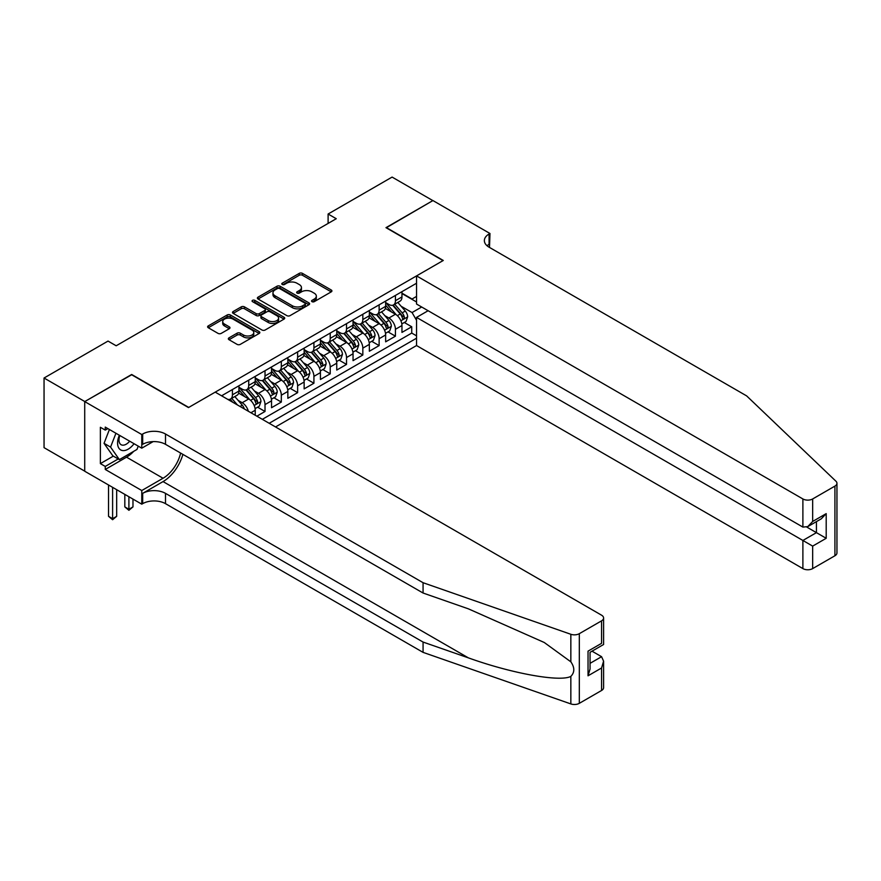 <?xml version="1.0" encoding="UTF-8"?>
<svg xmlns="http://www.w3.org/2000/svg" width="881" height="881" viewBox="0 0 881 881"><rect width="100%" height="100%" fill="white"/><g stroke="black" fill="none" stroke-linecap="round" stroke-linejoin="round"><path stroke-width="1.32" d="M312.017 301.665A1.586 0.914 0 0 0 314.253 301.665L331.256 291.853A2.258 1.31 0 0 0 331.917 290.928A2.258 1.31 0 0 0 331.256 290.003L302.447 273.374A2.258 1.31 0 0 0 299.254 273.374L282.25 283.186A1.586 0.914 0 0 0 281.788 283.836A1.586 0.914 0 0 0 282.25 284.486A1.586 0.914 0 0 0 284.486 284.486L286.688 283.208A7.246 4.185 0 0 1 296.93 283.208L299.331 284.596A7.246 4.185 0 0 1 301.456 287.558A7.246 4.185 0 0 1 299.331 290.51L297.128 291.776A1.586 0.914 0 0 0 296.666 292.426A1.586 0.914 0 0 0 297.128 293.076A1.586 0.914 0 0 0 299.375 293.076L301.577 291.809A7.246 4.185 0 0 1 311.808 291.809L314.209 293.186A7.246 4.185 0 0 1 316.334 296.148A7.246 4.185 0 0 1 314.209 299.1L312.017 300.377A1.586 0.914 0 0 0 311.555 301.016A1.586 0.914 0 0 0 312.017 301.665L312.017 300.377M229.005 337.852A2.258 1.31 0 0 0 228.344 338.778A2.258 1.31 0 0 0 229.005 339.703L237.088 344.372A2.258 1.31 0 0 0 240.293 344.372L259.168 333.47A2.258 1.31 0 0 0 259.829 332.544A2.258 1.31 0 0 0 259.168 331.619L230.37 314.991A2.258 1.31 0 0 0 227.166 314.991L208.29 325.893A2.258 1.31 0 0 0 207.619 326.818A2.258 1.31 0 0 0 208.29 327.743L218.048 333.381A2.258 1.31 0 0 0 221.252 333.381L229.324 328.712A2.258 1.31 0 0 0 229.985 327.787A2.258 1.31 0 0 0 229.324 326.862L224.49 324.065A6.057 3.491 0 0 1 222.717 321.598A6.057 3.491 0 0 1 226.45 318.371A6.057 3.491 0 0 1 233.047 319.131L252.01 330.078A6.057 3.491 0 0 1 253.783 332.544A6.057 3.491 0 0 1 250.05 335.771A6.057 3.491 0 0 1 243.453 335.011L240.293 333.194A2.258 1.31 0 0 0 237.088 333.194L229.005 337.852L229.005 339.703M131.676 374.766L84.807 401.549L44.05 378.015L44.05 447.658L84.719 471.148M131.676 374.48L188.732 407.429L443.033 260.6L385.977 227.661L432.846 200.604L392.089 177.081L328.106 214.017L328.106 223.433M44.05 378.015L108.033 341.079L116.182 345.781L336.256 218.719L328.106 214.017M286.854 315.64A2.258 1.31 0 0 0 290.047 315.64L308.934 304.738A2.258 1.31 0 0 0 309.594 303.813A2.258 1.31 0 0 0 308.934 302.888L280.136 286.259A2.258 1.31 0 0 0 276.931 286.259L258.045 297.161A2.258 1.31 0 0 0 257.384 298.086A2.258 1.31 0 0 0 258.045 299.011L286.854 315.64M253.166 302.007A1.586 0.914 0 0 1 254.774 302.227L254.774 300.355L284.056 317.259A2.258 1.31 0 0 1 284.717 318.184A2.258 1.31 0 0 1 284.056 319.098L265.17 330.001A2.258 1.31 0 0 1 261.965 330.001L233.168 313.372L233.168 311.533A2.258 1.31 0 0 0 232.507 312.447A2.258 1.31 0 0 0 233.168 313.372M233.168 311.533L241.251 306.863A2.258 1.31 0 0 1 244.444 306.863L256.129 313.603A2.258 1.31 0 0 0 259.333 313.603L264.685 310.508A2.258 1.31 0 0 0 265.357 309.583A2.258 1.31 0 0 0 264.685 308.669L252.528 301.643A1.586 0.914 0 0 1 252.065 300.994A1.586 0.914 0 0 1 253.045 300.157A1.586 0.914 0 0 1 254.774 300.355M256.867 416.184L265.016 411.471L257.604 407.187M254.4 390.944L258.496 393.311A9.217 5.319 60 0 1 265.016 404.599L271.535 400.844L271.535 407.705L281.325 402.066L273.903 397.783M270.709 381.539L274.795 383.896A9.217 5.319 60 0 1 281.325 395.195L287.845 391.428L287.845 398.3L297.624 392.651L290.201 388.367M287.008 372.123L291.104 374.491A9.217 5.319 60 0 1 297.624 385.779L304.143 382.013L304.143 388.884L313.922 383.235L306.511 378.962M303.306 362.708L307.403 365.075A9.217 5.319 60 0 1 313.922 376.363L320.442 372.608L320.442 379.48L330.221 373.83L322.809 369.546M319.616 353.303L323.701 355.66A9.217 5.319 60 0 1 330.221 366.959L336.751 363.192L336.751 370.064L346.53 364.415L339.108 360.131M335.914 343.887L340.011 346.255A9.217 5.319 60 0 1 346.53 357.543L353.05 353.777L353.05 360.648L362.829 354.999L355.406 350.726M352.213 334.472L356.309 336.839A9.217 5.319 60 0 1 362.829 348.138L369.348 344.372L369.348 351.244L379.127 345.594L371.716 341.31M368.511 325.067L372.608 327.424A9.217 5.319 60 0 1 379.127 338.722L385.647 334.956L385.647 341.828L395.437 336.179L395.437 329.307A9.217 5.319 -120 0 0 388.906 318.019L384.821 315.651M388.014 331.895L395.437 336.179M255.237 415.237L255.237 410.249A9.217 5.319 -120 0 0 248.717 398.961L238.641 393.135M248.332 411.251A9.217 5.319 60 0 0 242.198 402.716L238.101 400.359M271.535 400.844A9.217 5.319 -120 0 0 265.016 389.545L254.939 383.72M287.845 391.428A9.217 5.319 -120 0 0 281.325 380.129L271.238 374.315M304.143 382.013A9.217 5.319 -120 0 0 297.624 370.725L287.536 364.899M320.442 372.608A9.217 5.319 -120 0 0 313.922 361.309L303.846 355.495M336.751 363.192A9.217 5.319 -120 0 0 330.221 351.893L320.144 346.079M353.05 353.777A9.217 5.319 -120 0 0 346.53 342.489L336.443 336.663M369.348 344.372A9.217 5.319 -120 0 0 362.829 333.073L352.752 327.258M385.647 334.956A9.217 5.319 -120 0 0 379.127 323.668L369.051 317.843M275.533 426.955L416.548 345.55L802.888 568.597L802.888 540.46L816.423 532.653L816.423 521.618M269.179 423.287L416.548 338.205M416.548 283.242L221.571 395.8M238.938 387.288L242.198 389.171A9.217 5.319 60 0 0 246.812 389.622L253.332 385.856A9.217 5.319 -120 0 0 255.237 381.638L255.237 376.363M255.237 377.872L258.496 379.755A9.217 5.319 60 0 0 263.111 380.218L269.63 376.451A9.217 5.319 -120 0 0 271.535 372.223L271.535 366.959M271.535 368.467L274.795 370.339A9.217 5.319 60 0 0 279.409 370.802L285.929 367.036A9.217 5.319 -120 0 0 287.845 362.818L287.845 357.543M287.845 359.052L291.104 360.935A9.217 5.319 60 0 0 295.708 361.386L302.238 357.62A9.217 5.319 -120 0 0 304.143 353.402L304.143 348.138M304.143 349.636L307.403 351.519A9.217 5.319 60 0 0 312.017 351.982L318.537 348.215A9.217 5.319 -120 0 0 320.442 343.997L320.442 338.722M320.442 340.231L323.701 342.114A9.217 5.319 60 0 0 328.316 342.566L334.835 338.8A9.217 5.319 -120 0 0 336.751 334.582L336.751 329.307M336.751 330.815L340.011 332.699A9.217 5.319 60 0 0 344.614 333.15L351.134 329.395A9.217 5.319 -120 0 0 353.05 325.166L353.05 319.902M353.05 321.4L356.309 323.283A9.217 5.319 60 0 0 360.924 323.745L367.443 319.979A9.217 5.319 -120 0 0 369.348 315.761L369.348 310.486M369.348 311.995L372.608 313.878A9.217 5.319 60 0 0 377.222 314.33L383.742 310.564A9.217 5.319 -120 0 0 385.647 306.346L385.647 301.071M262.329 419.334L411.735 333.073L411.735 326.774L401.956 332.412L401.956 325.541A9.217 5.319 -120 0 0 395.437 314.253L385.349 308.427M385.647 302.579L388.906 304.463A9.217 5.319 -120 0 0 393.521 304.925A9.217 5.319 -120 0 0 395.437 300.696L395.437 295.432M393.521 304.925L400.04 301.159A9.217 5.319 -120 0 0 401.956 296.93L401.956 291.666M222.64 396.417L222.64 395.195M232.419 389.545L232.419 394.82A9.217 5.319 60 0 1 230.503 399.038A9.217 5.319 60 0 1 227.661 399.324M230.503 399.038L237.022 395.272A9.217 5.319 -120 0 0 238.938 391.054L238.938 385.779M248.717 380.129L248.717 385.404A9.217 5.319 60 0 1 246.812 389.622M265.016 370.725L265.016 375.989A9.217 5.319 60 0 1 263.111 380.218M281.325 361.309L281.325 366.584A9.217 5.319 60 0 1 279.409 370.802M297.624 351.893L297.624 357.168A9.217 5.319 60 0 1 295.708 361.386M313.922 342.489L313.922 347.753A9.217 5.319 60 0 1 312.017 351.982M330.221 333.073L330.221 338.348A9.217 5.319 60 0 1 328.316 342.566M346.53 323.657L346.53 328.932A9.217 5.319 60 0 1 344.614 333.15M362.829 314.253L362.829 319.517A9.217 5.319 60 0 1 360.924 323.745M379.127 304.837L379.127 310.112A9.217 5.319 60 0 1 377.222 314.33M379.127 338.722L379.127 345.594M362.829 348.138L362.829 354.999M346.53 357.543L346.53 364.415M330.221 366.959L330.221 373.83M313.922 376.363L313.922 383.235M297.624 385.779L297.624 392.651M281.325 395.195L281.325 402.066M265.016 404.599L265.016 411.471M416.548 320.321L412.055 312.557L401.119 306.247M412.055 312.557L421.68 307.006M401.956 293.549L416.548 301.974M401.956 293.164L412.055 299L416.548 296.412M404.313 322.49L411.735 326.774M411.735 333.073L416.548 335.848M312.645 301.886L314.209 300.983A7.246 4.185 0 0 0 316.334 298.031L316.334 296.148M301.456 287.558L301.456 289.442A7.246 4.185 0 0 1 299.331 292.393L297.767 293.296M331.223 291.864L302.447 275.257A2.258 1.31 0 0 0 299.254 275.257L282.889 284.706M308.901 304.76L280.136 288.142A2.258 1.31 0 0 0 276.931 288.142L258.078 299.022M304.936 304.463A1.586 0.914 0 0 0 305.399 303.813A1.586 0.914 0 0 0 304.936 303.163L279.651 288.572A1.586 0.914 0 0 0 277.416 288.572L275.092 289.915A7.246 4.185 0 0 0 272.967 292.866A7.246 4.185 0 0 0 275.092 295.829L292.371 305.795A7.246 4.185 0 0 0 302.612 305.795L304.936 304.463L304.936 306.346A1.586 0.914 0 0 0 305.399 305.696L305.399 303.813M272.967 292.866L272.967 294.75A7.246 4.185 0 0 0 275.092 297.701L275.092 295.829M304.936 306.346L302.612 307.678A7.246 4.185 0 0 1 292.371 307.678L275.092 297.701M233.201 313.394L241.251 308.746L241.251 306.863M265.357 309.583L265.357 311.467A2.258 1.31 0 0 1 264.685 312.392L259.333 315.486A2.258 1.31 0 0 1 256.129 315.486L244.444 308.746A2.258 1.31 0 0 0 241.251 308.746M254.774 302.227L284.023 319.12M268.253 320.607A6.057 3.491 0 0 0 274.85 321.367A6.057 3.491 0 0 0 278.583 318.129A6.057 3.491 0 0 0 276.81 315.662L270.126 311.808A2.258 1.31 0 0 0 266.932 311.808L261.569 314.902A2.258 1.31 0 0 0 260.908 315.827A2.258 1.31 0 0 0 261.569 316.753L268.253 320.607L268.253 322.49A6.057 3.491 0 0 0 274.85 323.25A6.057 3.491 0 0 0 278.583 320.012L278.583 318.129M260.908 315.827L260.908 317.711A2.258 1.31 0 0 0 261.569 318.636L261.569 316.753M268.253 322.49L261.569 318.636M253.783 332.544L253.783 334.428A6.057 3.491 0 0 1 250.05 337.654A6.057 3.491 0 0 1 243.453 336.894L240.293 335.077A2.258 1.31 0 0 0 237.088 335.077L229.038 339.725M222.717 321.598L222.717 323.481A6.057 3.491 0 0 0 224.49 325.948L224.49 324.065M229.302 328.734L224.49 325.948M259.135 333.492L230.37 316.874A2.258 1.31 0 0 0 227.166 316.874L208.312 327.754L208.29 325.893M401.813 323.933L406.031 321.499L407.661 316.797A6.112 3.524 -120 0 0 405.282 311.059L397.827 302.436M396.34 314.847L387.508 304.617A17.631 10.187 -120 0 0 385.647 302.679M391.494 311.973L386.55 306.258A14.636 8.447 -120 0 0 385.647 305.278M392.695 305.255L400.227 313.977A6.112 3.524 60 0 1 402.408 318.184C403.322 319.407 403.972 319.032 404.357 317.05A6.112 3.524 -120 0 0 402.177 312.843L394.732 304.22M393.135 305.112L401.229 314.484A3.117 1.795 60 0 1 402.011 315.695L404.357 317.05M402.408 318.184L402.848 318.911M119.353 435.236A14.988 8.656 120 0 0 122.866 450.587A14.988 8.656 120 0 0 134.044 443.716M119.86 435.522A10.264 5.925 120 0 0 121.104 444.707A10.264 5.925 120 0 0 122.613 445.169A10.264 5.925 120 0 0 129.683 441.194M138.251 446.138L136.962 449.453L119.364 459.618L112.845 455.851L104.046 443.33L109.409 429.499M119.364 459.618L110.566 447.096L115.94 433.254M104.046 443.33L110.566 447.096M428.122 310.718L416.548 317.402L812.667 546.11L812.667 568.597L834.924 555.757L834.924 486.103A6.916 3.998 0 0 0 836.95 483.284A6.916 3.998 0 0 0 835.948 481.224L746.648 395.899L489.087 247.198A16.133 9.317 180 0 1 484.363 240.601A16.133 9.317 180 0 1 489.087 234.016L489.979 233.498L432.923 200.56L386.219 227.805M416.548 317.402L416.548 345.55M386.219 227.518L443.275 260.468L416.548 275.896L802.888 498.954A6.916 3.998 0 0 0 812.667 498.954L834.924 486.103M489.979 233.498L489.495 247.429M416.548 275.896L416.548 304.044L802.888 527.091L802.888 498.954M836.95 483.284L836.95 552.927A6.916 3.998 180 0 1 834.924 555.757M812.667 568.597A6.916 3.998 180 0 1 802.888 568.597M487.05 245.755A16.133 9.317 180 0 1 489.087 244.323L489.087 234.016M806.809 527.091L826.202 538.291L812.667 546.11M812.667 498.954L812.667 521.453L807.778 526.607L802.888 527.091M812.667 521.453L826.202 513.634L821.312 518.799L807.778 526.607M601.569 690.484L601.569 667.985L603.595 661.168L603.595 687.665A6.916 3.998 180 0 1 601.569 690.484L579.313 703.335A6.916 3.998 180 0 1 570.844 703.919L423.067 652.369L423.067 642.062L165.496 493.36A16.133 9.317 -0 0 0 142.678 493.36L163.051 481.588A30.031 17.334 120 0 0 182.885 454.365M423.067 642.062L468.373 657.865C511.685 673.48 560.074 682.224 570.844 676.388C574.775 672.357 574.775 667.512 570.844 661.818L544.26 642.491L468.373 608.837L423.067 593.023L165.496 444.321A16.133 9.317 -0 0 0 142.678 444.321L142.678 434.014L141.775 434.531L84.719 401.593L131.423 374.623L188.479 407.573L215.217 392.133L601.569 615.191A6.916 3.998 -0 0 1 603.595 618.01A6.916 3.998 -0 0 1 601.569 620.841L579.313 633.681L579.313 703.335M423.067 652.369L165.496 503.657A16.133 9.317 -0 0 0 142.678 503.657L141.775 504.174L84.719 471.236L84.719 401.593M423.067 593.023L423.067 582.715L165.496 434.014A16.133 9.317 -0 0 0 142.678 434.014M570.844 661.818L570.844 634.276L423.067 582.715M133.725 451.325A25.934 14.977 -60 0 1 126.534 457.173L105.257 469.452L105.257 466.434L118.23 458.957M107.867 428.607L105.257 430.104L100.368 427.285L100.368 463.615L105.257 466.434M105.257 430.104L105.257 427.098L141.775 448.176L141.775 434.531M141.775 504.174L141.775 490.53L163.051 478.251A25.934 14.977 120 0 0 180.616 453.043M105.257 469.452L141.775 490.53M592.021 651.18L601.569 656.697L603.595 661.168M153.162 441.601L141.775 448.176M570.844 634.276A6.916 3.998 -0 0 0 579.313 633.681M100.368 463.615L113.33 456.127M601.569 667.985L588.034 675.804L590.061 668.987L590.061 652.314L603.595 644.496L603.595 618.01M588.034 675.804L588.034 651.147C590.677 652.667 590.677 652.667 588.034 651.147L601.569 643.328C604.201 644.848 604.201 644.848 601.569 643.328L601.569 620.841M385.515 333.337L389.721 330.915L391.351 326.201A6.112 3.524 -120 0 0 388.973 320.464L381.528 311.841M380.041 324.263L371.198 314.032A17.631 10.187 -120 0 0 369.348 312.094M375.196 321.389L370.251 315.673A14.636 8.447 -120 0 0 369.348 314.682M376.385 314.66L383.918 323.382A6.112 3.524 60 0 1 386.098 327.589C387.023 328.822 387.673 328.448 388.058 326.466A6.112 3.524 -120 0 0 385.878 322.259L378.434 313.636M376.837 314.517L384.931 323.889A3.117 1.795 60 0 1 385.713 325.111L388.058 326.466M386.098 327.589L386.55 328.316M369.216 342.753L373.423 340.319L375.053 335.617A6.112 3.524 -120 0 0 372.674 329.879L365.23 321.257M363.732 333.668L354.9 323.448A17.631 10.187 -120 0 0 353.05 321.51M358.886 330.804L353.953 325.078A14.636 8.447 -120 0 0 353.05 324.098M360.087 324.076L367.619 332.798A6.112 3.524 60 0 1 369.8 337.005C370.714 338.238 371.375 337.852 371.76 335.881A6.112 3.524 -120 0 0 369.58 331.663L362.135 323.041M360.527 323.933L368.621 333.304A3.117 1.795 60 0 1 369.414 334.527L371.76 335.881M369.8 337.005L370.24 337.731M352.907 352.169L357.124 349.735L358.754 345.033A6.112 3.524 -120 0 0 356.376 339.295L348.92 330.672M347.433 343.083L338.601 332.853A17.631 10.187 -120 0 0 336.751 330.915M342.588 340.209L337.643 334.494A14.636 8.447 -120 0 0 336.751 333.514M343.788 333.492L351.321 342.213A6.112 3.524 60 0 1 353.501 346.42C354.415 347.643 355.065 347.268 355.45 345.286A6.112 3.524 -120 0 0 353.281 341.079L345.826 332.456M344.229 333.348L352.323 342.72A3.117 1.795 60 0 1 353.105 343.931L355.45 345.286M353.501 346.42L353.942 347.136M336.608 361.573L340.826 359.151L342.456 354.437A6.112 3.524 -120 0 0 340.077 348.7L332.622 340.077M331.135 352.499L322.303 342.269A17.631 10.187 -120 0 0 320.442 340.33M326.289 349.625L321.345 343.909A14.636 8.447 -120 0 0 320.442 342.918M327.49 342.896L335.022 351.618A6.112 3.524 60 0 1 337.192 355.825C338.117 357.058 338.767 356.684 339.152 354.702A6.112 3.524 -120 0 0 336.971 350.495L329.527 341.872M327.93 342.753L336.024 352.125A3.117 1.795 60 0 1 336.806 353.347L339.152 354.702M337.192 355.825L337.643 356.552M320.31 370.989L324.516 368.555L326.146 363.853A6.112 3.524 -120 0 0 323.768 358.115L316.323 349.493M314.825 361.904L305.993 351.684A17.631 10.187 -120 0 0 304.143 349.735M309.98 359.041L305.046 353.314A14.636 8.447 -120 0 0 304.143 352.334M311.18 352.312L318.713 361.034A6.112 3.524 60 0 1 320.893 365.241C321.818 366.474 322.468 366.089 322.853 364.106A6.112 3.524 -120 0 0 320.673 359.9L313.229 351.277M311.621 352.169L319.726 361.54A3.117 1.795 60 0 1 320.508 362.752L322.853 364.106M320.893 365.241L321.345 365.967M304.011 380.405L308.218 377.971L309.848 373.258A6.112 3.524 -120 0 0 307.469 367.531L300.025 358.897M298.527 371.319L289.695 361.089A17.631 10.187 -120 0 0 287.845 359.151M293.681 368.445L288.748 362.73A14.636 8.447 -120 0 0 287.845 361.739M294.882 361.717L302.414 370.438A6.112 3.524 60 0 1 304.595 374.656C305.509 375.879 306.159 375.504 306.544 373.522A6.112 3.524 -120 0 0 304.374 369.315L296.919 360.692M295.322 361.573L303.416 370.956A3.117 1.795 60 0 1 304.198 372.167L306.544 373.522M304.595 374.656L305.035 375.372M287.702 389.809L291.919 387.376L293.549 382.673A6.112 3.524 -120 0 0 291.171 376.936L283.715 368.313M282.228 380.724L273.396 370.505A17.631 10.187 -120 0 0 271.535 368.566M277.383 377.861L272.438 372.134A14.636 8.447 -120 0 0 271.535 371.154M278.583 371.132L286.116 379.854A6.112 3.524 60 0 1 288.296 384.061C289.21 385.294 289.86 384.92 290.245 382.938A6.112 3.524 -120 0 0 288.065 378.731L280.621 370.097M279.024 370.989L287.118 380.361A3.117 1.795 60 0 1 287.9 381.583L290.245 382.938M288.296 384.061L288.737 384.788M271.403 399.225L275.61 396.791L277.24 392.089A6.112 3.524 -120 0 0 274.861 386.352L267.417 377.729M265.93 390.14L257.087 379.909A17.631 10.187 -120 0 0 255.237 377.971M261.084 387.266L256.14 381.55A14.636 8.447 -120 0 0 255.237 380.57M262.274 380.548L269.806 389.27A6.112 3.524 60 0 1 271.987 393.477C272.912 394.699 273.562 394.325 273.947 392.342A6.112 3.524 -120 0 0 271.766 388.136L264.322 379.513M262.725 380.405L270.819 389.776A3.117 1.795 60 0 1 271.601 390.988L273.947 392.342M271.987 393.477L272.438 394.203M255.105 408.641L259.311 406.207L260.941 401.494A6.112 3.524 -120 0 0 258.562 395.756L251.118 387.133M249.62 399.556L240.788 389.325A17.631 10.187 -120 0 0 238.938 387.387M244.775 396.681L239.841 390.966A14.636 8.447 -120 0 0 238.938 389.975M245.975 389.953L253.508 398.675A6.112 3.524 60 0 1 255.688 402.892C256.602 404.115 257.263 403.74 257.648 401.758A6.112 3.524 -120 0 0 255.468 397.551L248.024 388.928M246.416 389.809L254.51 399.181A3.117 1.795 60 0 1 255.303 400.403L257.648 401.758M255.688 402.892L256.129 403.608M244.323 408.938A6.112 3.524 -120 0 0 242.264 405.172L234.809 396.549M237.441 404.963L231.714 398.333M230.117 399.225L232.716 402.232M229.677 399.368L231.593 401.582M128.901 496.741L128.901 509.262L132.976 506.905L132.976 499.098M132.976 506.905L128.901 510.297L124.827 506.905L124.827 494.395M124.827 506.905L128.901 509.262L128.901 510.297M112.603 487.336L112.603 518.678L116.677 516.321L116.677 489.682M116.677 516.321L112.603 519.713L108.528 516.321L108.528 484.979M108.528 516.321L112.603 518.678L112.603 519.713M242.198 402.716L248.717 398.961M258.496 393.311L265.016 389.545M274.795 383.896L281.325 380.129M291.104 374.491L297.624 370.725M307.403 365.075L313.922 361.309M323.701 355.66L330.221 351.893M340.011 346.255L346.53 342.489M356.309 336.839L362.829 333.073M372.608 327.424L379.127 323.668M388.906 318.019L395.437 314.253M395.437 300.696L401.956 296.93M232.419 394.82L238.938 391.054M248.717 385.404L255.237 381.638M265.016 375.989L271.535 372.223M281.325 366.584L287.845 362.818M297.624 357.168L304.143 353.402M313.922 347.753L320.442 343.997M330.221 338.348L336.751 334.582M346.53 328.932L353.05 325.166M362.829 319.517L369.348 315.761M379.127 310.112L385.647 306.346M395.437 329.307L401.956 325.541M250.92 412.749L255.237 410.249M314.209 300.983L314.209 299.1M297.128 293.076L297.128 291.776M299.331 292.393L299.331 290.51M282.25 284.486L282.25 283.186M299.254 275.257L299.254 273.374M302.447 275.257L302.447 273.374M331.256 291.853L331.256 290.003M258.045 299.011L258.045 297.161M276.931 288.142L276.931 286.259M280.136 288.142L280.136 286.259M308.934 304.738L308.934 302.888M292.371 307.678L292.371 305.795M302.612 307.678L302.612 305.795M244.444 308.746L244.444 306.863M256.129 315.486L256.129 313.603M259.333 315.486L259.333 313.603M264.685 312.392L264.685 310.508M284.056 319.098L284.056 317.259M237.088 335.077L237.088 333.194M240.293 335.077L240.293 333.194M243.453 336.894L243.453 335.011M229.324 328.712L229.324 326.862M227.166 316.874L227.166 314.991M230.37 316.874L230.37 314.991M259.168 333.47L259.168 331.619M400.888 320.794L407.617 316.907M387.508 304.617L388.345 304.132M402.177 312.843L405.282 311.059M397.309 315.651L400.227 313.977M826.202 513.634L826.202 538.291M468.373 657.865L163.051 481.588M165.496 444.321L165.496 434.014M165.496 493.36L165.496 503.657M570.844 703.919L570.844 676.388M142.678 493.36L142.678 503.657M126.534 457.173L163.051 478.251M590.061 663.338L601.569 656.697M384.579 330.21L391.318 326.322M371.198 314.032L372.046 313.548M385.878 322.259L388.973 320.464M381.01 325.067L383.918 323.382M368.28 339.625L375.009 335.738M354.9 323.448L355.737 322.964M369.58 331.663L372.674 329.879M364.712 334.483L367.619 332.798M351.982 349.03L358.71 345.143M338.601 332.853L339.438 332.368M353.281 341.079L356.376 339.295M348.402 343.887L351.321 342.213M335.672 358.446L342.412 354.558M322.303 342.269L323.14 341.784M336.971 350.495L340.077 348.7M332.104 353.303L335.022 351.618M319.374 367.862L326.113 363.963M305.993 351.684L306.841 351.189M320.673 359.9L323.768 358.115M315.805 362.719L318.713 361.034M303.075 377.266L309.804 373.379M289.695 361.089L290.532 360.604M304.374 369.315L307.469 367.531M299.496 372.123L302.414 370.438M286.777 386.682L293.505 382.795M273.396 370.505L274.233 370.02M288.065 378.731L291.171 376.936M283.197 381.539L286.116 379.854M270.467 396.087L277.207 392.199M257.087 379.909L257.935 379.425M271.766 388.136L274.861 386.352M266.899 390.944L269.806 389.27M254.169 405.502L260.897 401.615M240.788 389.325L241.625 388.84M255.468 397.551L258.562 395.756M250.6 400.359L253.508 398.675M240.028 406.46L242.264 405.172"/></g></svg>
